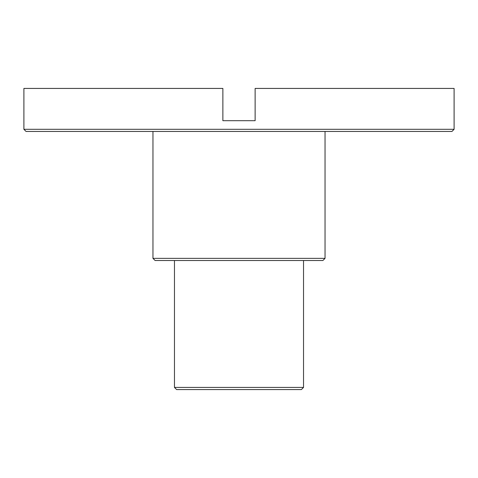 <?xml version="1.0" encoding="UTF-8"?>
<svg xmlns="http://www.w3.org/2000/svg" width="478" height="478" viewBox="0 0 478 478"><rect width="100%" height="100%" fill="white"/><g stroke="black" fill="none" stroke-linecap="round" stroke-linejoin="round"><path stroke-width="0.72" d="M301.379 389.57L176.621 389.57L174.47 387.419L303.53 387.419L301.379 389.57M322.889 260.51L155.111 260.51L152.96 258.359L325.04 258.359L322.889 260.51M451.949 131.45L26.051 131.45L23.9 129.299L454.1 129.299L451.949 131.45M454.1 129.299L454.1 88.43L255.133 88.43L255.133 120.695L222.868 120.695L222.868 88.43L23.9 88.43L23.9 129.299M152.96 131.45L152.96 258.359M325.04 131.45L325.04 258.359M174.47 260.51L174.47 387.419M303.53 260.51L303.53 387.419M255.133 120.695L222.868 120.695"/></g></svg>

